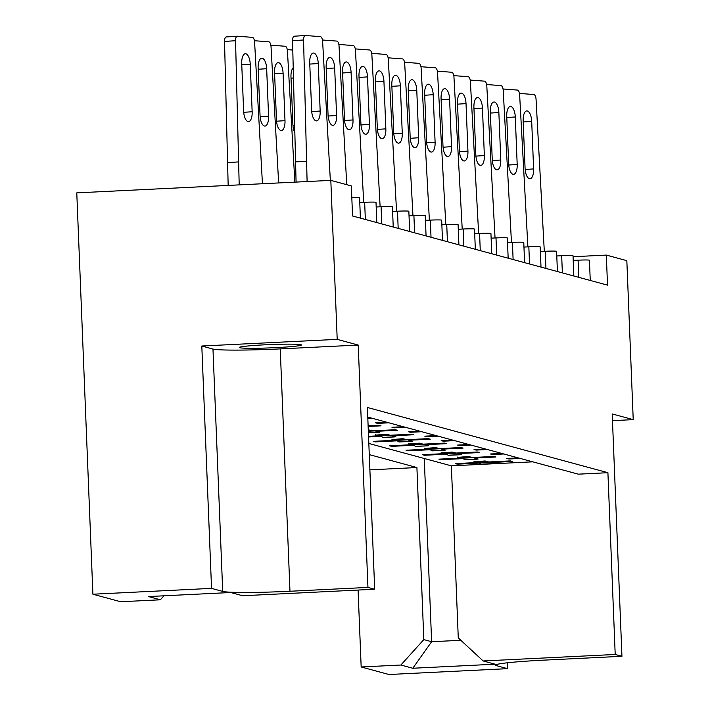 <?xml version="1.0" encoding="UTF-8"?>
<svg xmlns="http://www.w3.org/2000/svg" width="710" height="710" viewBox="0 0 710 710"><rect width="100%" height="100%" fill="white"/><g stroke="black" fill="none" stroke-linecap="round" stroke-linejoin="round"><path stroke-width="1.06" d="M301.005 344.714A31.089 1.66 177.7 0 0 267.714 344.678A31.089 1.66 177.7 0 0 239.323 347.474A31.089 1.66 177.7 0 0 239.767 347.731A31.089 1.66 177.7 0 0 273.057 347.767A31.089 1.66 177.7 0 0 301.448 344.98A31.089 1.66 177.7 0 0 301.005 344.714M358.08 590.063L361.168 666.974L388.92 674.5L507.561 668.66L507.33 662.794M92.895 594.217L120.647 601.743L160.353 599.79L148.452 596.56L230.741 592.513L242.642 595.743L374.685 589.238L367.949 587.418L358.222 345.06L337.206 339.362L201.809 346.018L211.544 588.377L92.895 594.217L76.778 192.871L330.816 180.375L351.344 185.94L352.55 215.991L607.52 285.136L606.313 255.085L573.059 256.727M369.28 454.613L416.912 467.535L369.883 469.851M163.957 595.797L160.353 599.79M368.827 443.457L451.365 465.84L458.269 637.908L483.164 660.974L495.074 664.196L412.785 668.252L400.875 665.022L361.168 666.974M400.875 665.022L423.826 639.603L416.912 467.535M612.473 420.657L633.222 419.637L612.206 413.939L621.942 656.297L615.206 654.469L607.911 472.7L578.251 474.165L367.771 417.081M607.911 472.7L367.381 407.478L374.685 589.238M573.21 260.419L578.091 260.18A9.718 0.515 -2.3 0 1 589.3 260.153A9.718 0.515 -2.3 0 1 589.442 260.242A9.718 0.515 -2.3 0 1 589.309 260.33M351.814 197.708A9.718 0.515 -2.3 0 1 359.446 197.824A9.718 0.515 -2.3 0 1 359.588 197.904A9.718 0.515 -2.3 0 1 359.455 197.992M359.775 202.536L364.656 202.297A9.718 0.515 -2.3 0 1 375.865 202.27A9.718 0.515 -2.3 0 1 376.007 202.35A9.718 0.515 -2.3 0 1 375.874 202.448M376.193 206.992L381.075 206.752A9.718 0.515 -2.3 0 1 392.284 206.725A9.718 0.515 -2.3 0 1 392.426 206.805A9.718 0.515 -2.3 0 1 392.293 206.894M392.612 211.447L397.493 211.207A9.718 0.515 -2.3 0 1 408.703 211.181A9.718 0.515 -2.3 0 1 408.845 211.26A9.718 0.515 -2.3 0 1 408.711 211.349M409.031 215.893L413.912 215.654A9.718 0.515 -2.3 0 1 425.121 215.627A9.718 0.515 -2.3 0 1 425.255 215.716A9.718 0.515 -2.3 0 1 425.121 215.804M425.441 220.349L430.331 220.109A9.718 0.515 -2.3 0 1 441.54 220.082A9.718 0.515 -2.3 0 1 441.673 220.162A9.718 0.515 -2.3 0 1 441.54 220.26M441.86 224.804L446.741 224.564A9.718 0.515 -2.3 0 1 457.959 224.537A9.718 0.515 -2.3 0 1 458.092 224.617A9.718 0.515 -2.3 0 1 457.959 224.706M458.278 229.25L463.16 229.011A9.718 0.515 -2.3 0 1 474.378 228.993A9.718 0.515 -2.3 0 1 474.511 229.073A9.718 0.515 -2.3 0 1 474.378 229.161M474.697 233.705L479.578 233.466A9.718 0.515 -2.3 0 1 490.787 233.439A9.718 0.515 -2.3 0 1 490.929 233.519A9.718 0.515 -2.3 0 1 490.796 233.617M491.116 238.161L495.997 237.921A9.718 0.515 -2.3 0 1 507.206 237.894A9.718 0.515 -2.3 0 1 507.348 237.974A9.718 0.515 -2.3 0 1 507.215 238.063M507.535 242.616L512.416 242.376A9.718 0.515 -2.3 0 1 523.625 242.35A9.718 0.515 -2.3 0 1 523.767 242.43A9.718 0.515 -2.3 0 1 523.634 242.518M523.953 247.062L528.835 246.823A9.718 0.515 -2.3 0 1 540.044 246.796A9.718 0.515 -2.3 0 1 540.186 246.876A9.718 0.515 -2.3 0 1 540.053 246.973M540.372 251.517L545.253 251.278A9.718 0.515 -2.3 0 1 556.462 251.251A9.718 0.515 -2.3 0 1 556.604 251.331A9.718 0.515 -2.3 0 1 556.471 251.429M556.791 255.973L561.672 255.733A9.718 0.515 -2.3 0 1 572.881 255.706A9.718 0.515 -2.3 0 1 573.023 255.786A9.718 0.515 -2.3 0 1 572.89 255.875M368.286 429.878L373.851 430.792L395.372 429.727L397.431 430.287L375.901 431.343L379.593 432.346L378.448 432.408M375.874 430.695L375.901 431.343M375.59 435.097L386.568 434.245L390.269 435.239L411.791 434.183L413.85 434.742L392.319 435.798L396.011 436.801L394.866 436.854M380.329 435.594L380.356 436.393L381.98 436.827M392.293 435.141L392.319 435.798M392.009 439.552L402.987 438.691L406.679 439.694L428.21 438.638L430.26 439.197L408.738 440.253L412.43 441.256L411.285 441.309M396.739 440.04L396.775 440.839L398.399 441.283M408.711 439.596L408.738 440.253M408.427 443.998L419.406 443.146L423.098 444.149L444.629 443.093L446.679 443.643L425.157 444.708L428.849 445.702L427.695 445.765M413.158 444.495L413.193 445.294L414.817 445.738M425.13 444.052L425.157 444.708M424.846 448.454L435.825 447.602L439.517 448.605L461.047 447.54L463.097 448.099L441.576 449.155L445.268 450.158L444.114 450.22M429.577 448.951L429.612 449.749L431.236 450.184M441.549 448.498L441.576 449.155M441.265 452.909L452.243 452.048L455.935 453.051L477.466 451.995L479.516 452.554L457.994 453.61L461.686 454.613L460.533 454.666M445.995 453.397L446.031 454.196L447.655 454.64M457.968 452.953L457.994 453.61M457.684 457.355L468.662 456.503L472.354 457.506L493.885 456.45L495.935 457L474.404 458.065L478.105 459.068L476.951 459.122M462.414 457.852L462.45 458.651L464.074 459.095M474.378 457.409L474.404 458.065M474.103 461.811L485.081 460.959L488.773 461.961L510.304 460.897L512.354 461.456L490.823 462.512L494.524 463.515L493.37 463.577M476.366 462.423L476.809 462.405M478.833 462.308L478.868 463.106L480.492 463.541M490.796 461.855L490.823 462.512M633.222 419.637L626.832 260.65L606.313 255.085M451.365 465.84L532.775 461.828M368.117 425.814L378.954 425.281L381.013 425.831L368.144 426.47M368.57 436.969L380.356 436.393M368.543 436.313L378.306 435.833M394.724 440.289L373.194 441.345L375.244 441.904L396.775 440.839M411.143 444.735L389.612 445.8L391.663 446.35L413.193 445.294M427.562 449.19L406.031 450.246L408.081 450.806L429.612 449.749M443.981 453.646L422.45 454.702L424.5 455.261L446.031 454.196M460.399 458.092L438.869 459.157L440.919 459.707L462.45 458.651M476.818 462.547L455.287 463.603L457.338 464.162L478.868 463.106M367.833 418.589L372.493 418.367M367.807 417.933L370.442 417.808M386.861 422.264L375.537 422.814L377.587 423.373L388.911 422.814M403.28 426.71L391.947 427.269L394.006 427.828L405.33 427.269M419.69 431.165L408.365 431.724L410.424 432.275L421.749 431.724M436.109 435.62L424.784 436.171L426.843 436.73L438.168 436.171M452.527 440.067L441.203 440.626L443.262 441.185L454.586 440.626M468.946 444.522L457.622 445.081L459.672 445.64L470.996 445.081M485.365 448.977L474.04 449.536L476.091 450.087L487.415 449.528M501.784 453.424L490.459 453.983L492.509 454.542L503.834 453.983M518.202 457.879L506.878 458.438L508.928 458.997L520.253 458.438M337.206 339.362L330.816 180.375M615.206 654.469L483.164 660.974M375.217 441.247L375.244 441.904M391.636 445.694L391.663 446.35M408.055 450.149L408.081 450.806M424.473 454.604L424.5 455.261M440.892 459.05L440.919 459.707M457.311 463.506L457.338 464.162M377.56 422.716L377.587 423.373M393.979 427.171L394.006 427.828M410.398 431.618L410.424 432.275M426.817 436.073L426.843 436.73M443.235 440.528L443.262 441.185M459.645 444.984L459.672 445.64M476.064 449.43L476.091 450.087M492.483 453.885L492.509 454.542M508.901 458.341L508.928 458.997M211.544 588.377L222.709 591.412A58.3 3.106 177.7 0 0 289.973 591.253L367.949 587.418M621.942 656.297L543.958 660.14A58.3 3.106 177.7 0 0 495.562 665.146A58.3 3.106 177.7 0 0 496.397 665.634L507.561 668.66M201.809 346.018L212.973 349.054A58.3 3.106 177.7 0 0 280.237 348.894L358.222 345.06M424.269 458.491L431.627 641.725L460.834 640.287M423.826 639.603L431.627 641.725L412.785 668.252M237.282 36.219A4.855 2.023 86.3 0 0 235.551 40.71L224.529 41.42A4.855 2.023 -93.7 0 1 226.259 36.929L237.282 36.219A4.855 2.023 86.3 0 1 237.397 36.219L252.396 37.355A4.855 2.023 86.3 0 1 254.606 42.147L262.443 183.739M224.529 41.42L228.167 185.425M226.259 36.929A4.855 2.023 -93.7 0 1 226.375 36.929L237.158 36.237M235.551 40.71L239.199 184.884M238.276 161.924L227.253 162.643M243.628 111.106L241.72 63.607A10.197 4.242 -93.7 0 1 245.323 53.747A10.197 4.242 -93.7 0 1 250.248 64.255L252.156 111.754A10.197 4.242 -93.7 0 1 248.553 121.614A10.197 4.242 -93.7 0 1 243.628 111.106M305.291 35.5A4.855 2.023 86.3 0 0 303.569 39.991L292.547 40.701A4.855 2.023 -93.7 0 1 294.268 36.21L305.291 35.5A4.855 2.023 86.3 0 1 305.406 35.5L320.405 36.636A4.855 2.023 86.3 0 1 322.624 41.437L330.345 180.393M292.547 40.701L296.079 182.079M294.268 36.21A4.855 2.023 -93.7 0 1 294.384 36.21L305.176 35.518M303.569 39.991L307.102 181.538M306.285 161.205L295.262 161.924M311.637 110.396L309.729 62.888A10.197 4.242 -93.7 0 1 313.341 53.037A10.197 4.242 -93.7 0 1 318.257 63.536L320.166 111.035A10.197 4.242 -93.7 0 1 316.562 120.895A10.197 4.242 -93.7 0 1 311.637 110.396M254.437 40.718L268.815 41.81A4.855 2.023 86.3 0 1 271.025 46.603L278.648 182.94M260.046 115.561L258.138 68.062A10.197 4.242 -93.7 0 1 261.741 58.202A10.197 4.242 -93.7 0 1 266.667 68.71L268.575 116.209A10.197 4.242 -93.7 0 1 264.972 126.069A10.197 4.242 -93.7 0 1 260.046 115.561M270.856 45.174L285.225 46.256A4.855 2.023 86.3 0 1 287.443 51.058L294.854 182.142M276.465 120.017L274.557 72.509A10.197 4.242 -93.7 0 1 278.16 62.657A10.197 4.242 -93.7 0 1 283.086 73.157L284.994 120.665A10.197 4.242 -93.7 0 1 281.391 130.516A10.197 4.242 -93.7 0 1 276.465 120.017M294.597 132.14A10.197 4.242 -93.7 0 1 292.884 124.463L290.976 76.964A10.197 4.242 -93.7 0 1 293.15 67.832M287.275 49.62L292.751 50.037M371.88 430.739A4.855 0.808 87.2 0 0 371.925 430.739L368.321 430.792M378.27 432.47A4.855 0.808 87.2 0 0 378.315 432.479L368.401 432.834M377.525 431.786A4.855 0.808 87.2 0 0 377.897 432.372M371.135 430.056A4.855 0.808 87.2 0 0 371.507 430.633M376.433 435.771A4.855 0.808 -92.8 0 1 376.389 435.78A4.855 0.808 -92.8 0 1 376.344 435.78L375.972 435.674A4.855 0.808 -92.8 0 1 375.492 434.786M376.344 435.78L387.926 435.088L375.972 435.674M382.814 437.511A4.855 0.808 -92.8 0 1 382.779 437.52A4.855 0.808 -92.8 0 1 382.734 437.511L394.316 436.819L382.362 437.413A4.855 0.808 -92.8 0 1 381.723 435.833L381.661 435.523M393.943 436.242A4.855 0.808 87.2 0 0 394.316 436.819M387.553 434.511A4.855 0.808 87.2 0 0 387.926 435.088M322.446 40L336.824 41.091A4.855 2.023 86.3 0 1 339.034 45.884L346.755 184.698M328.055 114.843L326.147 67.343A10.197 4.242 -93.7 0 1 329.76 57.483A10.197 4.242 -93.7 0 1 334.676 67.991L336.584 115.49A10.197 4.242 -93.7 0 1 332.981 125.35A10.197 4.242 -93.7 0 1 328.055 114.843M338.865 44.455L353.243 45.546A4.855 2.023 86.3 0 1 355.453 50.339L363.706 202.341M344.474 119.298L342.566 71.799A10.197 4.242 -93.7 0 1 346.178 61.939A10.197 4.242 -93.7 0 1 351.095 72.447L353.003 119.946A10.197 4.242 -93.7 0 1 349.4 129.806A10.197 4.242 -93.7 0 1 344.474 119.298M355.284 48.901L369.661 49.993A4.855 2.023 86.3 0 1 371.871 54.794L380.125 206.796M360.893 123.753L358.985 76.245A10.197 4.242 -93.7 0 1 362.588 66.394A10.197 4.242 -93.7 0 1 367.514 76.893L369.422 124.401A10.197 4.242 -93.7 0 1 365.819 134.252A10.197 4.242 -93.7 0 1 360.893 123.753M371.703 53.356L386.08 54.448A4.855 2.023 86.3 0 1 388.29 59.25L396.544 211.252M377.312 128.199L375.404 80.7A10.197 4.242 -93.7 0 1 379.007 70.84A10.197 4.242 -93.7 0 1 383.933 81.348L385.841 128.847A10.197 4.242 -93.7 0 1 382.237 138.707A10.197 4.242 -93.7 0 1 377.312 128.199M388.121 57.812L402.499 58.903A4.855 2.023 86.3 0 1 404.709 63.696L412.963 215.707M393.73 132.655L391.822 85.156A10.197 4.242 -93.7 0 1 395.426 75.296A10.197 4.242 -93.7 0 1 400.351 85.803L402.259 133.302A10.197 4.242 -93.7 0 1 398.656 143.163A10.197 4.242 -93.7 0 1 393.73 132.655M404.54 62.267L418.909 63.359A4.855 2.023 86.3 0 1 421.128 68.151L429.381 220.153M410.149 137.11L408.241 89.602A10.197 4.242 -93.7 0 1 411.844 79.751A10.197 4.242 -93.7 0 1 416.77 90.25L418.678 137.758A10.197 4.242 -93.7 0 1 415.075 147.609A10.197 4.242 -93.7 0 1 410.149 137.11M420.959 66.713L435.328 67.805A4.855 2.023 86.3 0 1 437.546 72.606L445.8 224.608M426.568 141.556L424.66 94.057A10.197 4.242 -93.7 0 1 428.263 84.197A10.197 4.242 -93.7 0 1 433.189 94.705L435.097 142.204A10.197 4.242 -93.7 0 1 431.494 152.064A10.197 4.242 -93.7 0 1 426.568 141.556M392.852 440.227A4.855 0.808 -92.8 0 1 392.808 440.236A4.855 0.808 -92.8 0 1 392.763 440.236L392.39 440.129A4.855 0.808 -92.8 0 1 391.911 439.241M392.763 440.236L404.718 439.641L392.39 440.129M399.233 441.957A4.855 0.808 -92.8 0 1 399.197 441.966A4.855 0.808 -92.8 0 1 399.153 441.966L411.108 441.371L398.78 441.86A4.855 0.808 -92.8 0 1 398.141 440.289L398.079 439.978M410.362 440.697A4.855 0.808 87.2 0 0 410.735 441.274M403.972 438.957A4.855 0.808 87.2 0 0 404.345 439.543M409.271 444.682A4.855 0.808 -92.8 0 1 409.226 444.691A4.855 0.808 -92.8 0 1 409.182 444.682L408.809 444.584A4.855 0.808 -92.8 0 1 408.33 443.688M409.182 444.682L420.764 443.998L408.809 444.584M415.652 446.412A4.855 0.808 -92.8 0 1 415.607 446.421A4.855 0.808 -92.8 0 1 415.563 446.412L427.526 445.827L415.199 446.315A4.855 0.808 -92.8 0 1 414.56 444.735L414.498 444.433M426.781 445.143A4.855 0.808 87.2 0 0 427.154 445.729M420.391 443.413A4.855 0.808 87.2 0 0 420.764 443.998M425.68 449.128A4.855 0.808 -92.8 0 1 425.645 449.146A4.855 0.808 -92.8 0 1 425.601 449.137L425.228 449.039A4.855 0.808 -92.8 0 1 424.749 448.143M425.601 449.137L437.183 448.445L425.228 449.039M432.07 450.868A4.855 0.808 -92.8 0 1 432.026 450.877A4.855 0.808 -92.8 0 1 431.982 450.868L443.572 450.175L431.609 450.77A4.855 0.808 -92.8 0 1 430.979 449.19L430.917 448.88M443.2 449.599A4.855 0.808 87.2 0 0 443.572 450.175M436.81 447.868A4.855 0.808 87.2 0 0 437.183 448.445M437.369 71.169L451.746 72.26A4.855 2.023 86.3 0 1 453.965 77.053L462.219 229.064M442.987 146.012L441.079 98.512A10.197 4.242 -93.7 0 1 444.682 88.652A10.197 4.242 -93.7 0 1 449.608 99.16L451.516 146.659A10.197 4.242 -93.7 0 1 447.904 156.519A10.197 4.242 -93.7 0 1 442.987 146.012M453.788 75.624L468.165 76.715A4.855 2.023 86.3 0 1 470.384 81.508L478.638 233.51M459.405 150.467L457.497 102.968A10.197 4.242 -93.7 0 1 461.101 93.108A10.197 4.242 -93.7 0 1 466.026 103.607L467.934 151.115A10.197 4.242 -93.7 0 1 464.322 160.966A10.197 4.242 -93.7 0 1 459.405 150.467M470.206 80.07L484.584 81.162A4.855 2.023 86.3 0 1 486.803 85.963L495.047 237.965M475.824 154.922L473.916 107.414A10.197 4.242 -93.7 0 1 477.519 97.563A10.197 4.242 -93.7 0 1 482.445 108.062L484.353 155.57A10.197 4.242 -93.7 0 1 480.741 165.421A10.197 4.242 -93.7 0 1 475.824 154.922M442.099 453.583A4.855 0.808 -92.8 0 1 442.055 453.592A4.855 0.808 -92.8 0 1 442.019 453.592L441.647 453.486A4.855 0.808 -92.8 0 1 441.167 452.598M442.019 453.592L453.974 452.998L441.647 453.486M448.489 455.314A4.855 0.808 -92.8 0 1 448.445 455.323A4.855 0.808 -92.8 0 1 448.4 455.323L459.991 454.631L448.028 455.225A4.855 0.808 -92.8 0 1 447.398 453.646L447.335 453.335M459.618 454.054A4.855 0.808 87.2 0 0 459.991 454.631M453.228 452.314A4.855 0.808 87.2 0 0 453.601 452.9M458.518 458.039A4.855 0.808 -92.8 0 1 458.474 458.048A4.855 0.808 -92.8 0 1 458.429 458.039L458.056 457.941A4.855 0.808 -92.8 0 1 457.586 457.054M458.429 458.039L470.393 457.453L458.056 457.941M464.908 459.769A4.855 0.808 -92.8 0 1 464.864 459.778A4.855 0.808 -92.8 0 1 464.819 459.778L476.783 459.184L464.447 459.672A4.855 0.808 -92.8 0 1 463.808 458.101L463.754 457.79M476.028 458.5A4.855 0.808 87.2 0 0 476.41 459.086M469.647 456.77A4.855 0.808 87.2 0 0 470.02 457.355M474.937 462.494A4.855 0.808 -92.8 0 1 474.892 462.503A4.855 0.808 -92.8 0 1 474.848 462.494L474.475 462.396A4.855 0.808 -92.8 0 1 474.005 461.5M474.848 462.494L486.439 461.802L474.475 462.396M481.327 464.225A4.855 0.808 -92.8 0 1 481.282 464.233A4.855 0.808 -92.8 0 1 481.238 464.225L493.202 463.639L480.865 464.127A4.855 0.808 -92.8 0 1 480.226 462.547L480.164 462.237M492.447 462.955A4.855 0.808 87.2 0 0 492.829 463.541M486.066 461.225A4.855 0.808 87.2 0 0 486.439 461.802M486.625 84.525L501.003 85.617A4.855 2.023 86.3 0 1 503.221 90.41L511.466 242.421M492.234 159.368L490.335 111.869A10.197 4.242 -93.7 0 1 493.938 102.009A10.197 4.242 -93.7 0 1 498.864 112.517L500.772 160.016A10.197 4.242 -93.7 0 1 497.16 169.876A10.197 4.242 -93.7 0 1 492.234 159.368M503.044 88.981L517.421 90.072A4.855 2.023 86.3 0 1 519.64 94.865L527.885 246.867M508.653 163.824L506.745 116.325A10.197 4.242 -93.7 0 1 510.357 106.464A10.197 4.242 -93.7 0 1 515.283 116.973L517.191 164.471A10.197 4.242 -93.7 0 1 513.578 174.332A10.197 4.242 -93.7 0 1 508.653 163.824M519.463 93.436L533.84 94.519A4.855 2.023 86.3 0 1 536.059 99.32L544.304 251.322M525.072 168.279L523.163 120.771A10.197 4.242 -93.7 0 1 526.776 110.92A10.197 4.242 -93.7 0 1 531.701 121.419L533.609 168.927A10.197 4.242 -93.7 0 1 529.997 178.778A10.197 4.242 -93.7 0 1 525.072 168.279M365.339 219.461L364.656 202.297M381.758 223.916L381.075 206.752M398.177 228.363L397.493 211.207M414.596 232.818L413.912 215.654M431.014 237.273L430.331 220.109M447.433 241.728L446.741 224.564M463.852 246.175L463.16 229.011M480.271 250.63L479.578 233.466M496.689 255.085L495.997 237.921M513.108 259.532L512.416 242.376M529.527 263.987L528.835 246.823M545.946 268.442L545.253 251.278M562.364 272.889L561.672 255.733M578.783 277.344L578.091 260.18M280.237 348.894L289.973 591.253M212.973 349.054L222.709 591.412M496.361 664.596L496.397 665.634M250.248 64.255L241.764 64.805M252.156 111.754L243.708 112.304M318.257 63.536L309.782 64.086M320.166 111.035L311.717 111.585M266.667 68.71L258.183 69.252M268.575 116.209L260.126 116.76M283.086 73.157L274.601 73.707M284.994 120.665L276.545 121.206M293.381 78.011L291.02 78.162M294.446 125.563L292.955 125.661M368.339 431.227L375.883 430.863M381.723 435.833L392.302 435.31M334.676 67.991L326.201 68.542M336.584 115.49L328.135 116.041M351.095 72.447L342.619 72.988M353.003 119.946L344.554 120.487M367.514 76.893L359.029 77.443M369.422 124.401L360.973 124.942M383.933 81.348L375.448 81.898M385.841 128.847L377.392 129.398M400.351 85.803L391.867 86.345M402.259 133.302L393.81 133.853M416.77 90.25L408.286 90.8M418.678 137.758L410.229 138.299M433.189 94.705L424.704 95.255M435.097 142.204L426.639 142.754M398.141 440.289L408.72 439.765M414.56 444.735L425.13 444.22M430.979 449.19L441.549 448.667M449.608 99.16L441.123 99.711M451.516 146.659L443.058 147.21M466.026 103.607L457.542 104.157M467.934 151.115L459.476 151.656M482.445 108.062L473.96 108.612M484.353 155.57L475.895 156.111M447.398 453.646L457.968 453.122M463.808 458.101L474.386 457.577M480.226 462.547L490.805 462.032M498.864 112.517L490.379 113.067M500.772 160.016L492.314 160.566M515.283 116.973L506.798 117.514M517.191 164.471L508.733 165.022M531.701 121.419L523.217 121.969M533.609 168.927L525.151 169.468M359.588 197.904L360.396 218.121M376.007 202.35L376.815 222.576M392.426 206.805L393.233 227.023M408.845 211.26L409.652 231.478M425.255 215.716L426.071 235.933M441.673 220.162L442.49 240.379M458.092 224.617L458.909 244.835M474.511 229.073L475.327 249.29M490.929 233.519L491.746 253.745M507.348 237.974L508.165 258.192M523.767 242.43L524.583 262.647M540.186 246.876L541.002 267.102M556.604 251.331L557.412 271.548M573.023 255.786L573.831 276.004M589.442 260.242L590.25 280.459M388.343 435.195L376.389 435.78M394.733 436.925L382.779 437.52M404.762 439.65L392.808 440.236M411.152 441.38L399.197 441.966M421.181 444.096L409.226 444.691M427.571 445.836L415.607 446.421M437.6 448.551L425.645 449.146M443.99 450.282L432.026 450.877M454.018 453.007L442.055 453.592M460.408 454.737L448.445 455.323M470.437 457.462L458.474 458.048M476.827 459.192L464.864 459.778M486.856 461.908L474.892 462.503M493.246 463.648L481.282 464.233"/></g></svg>
